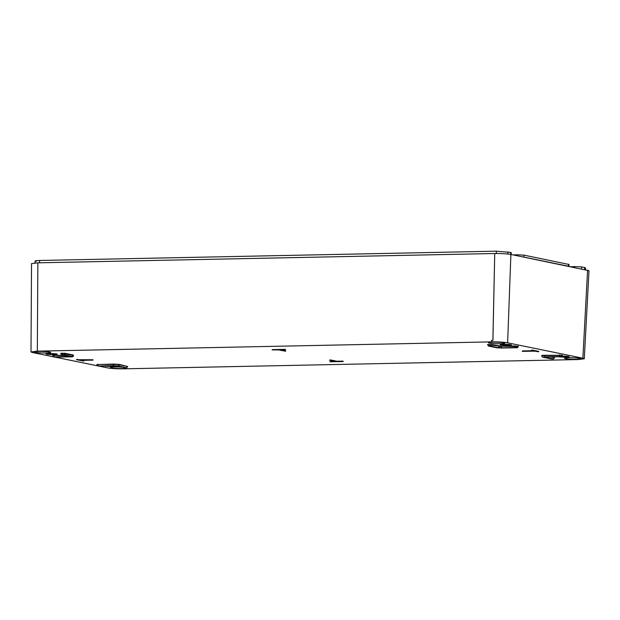 <?xml version="1.0" encoding="UTF-8"?>
<svg xmlns="http://www.w3.org/2000/svg" width="620" height="620" viewBox="0 0 620 620"><rect width="100%" height="100%" fill="white"/><g stroke="black" fill="none" stroke-linecap="round" stroke-linejoin="round"><path stroke-width="0.93" d="M544.6 356.872L560.906 356.616A1.201 1.054 -78.4 0 0 561.991 355.469L544.073 355.624A4.464 0.419 -178.3 0 0 541.903 355.81A4.464 0.419 -178.3 0 0 541.71 355.926C542.19 357.012 542.639 357.446 543.05 357.228A1.201 1.054 -78.4 0 0 543.26 357.244L544.6 356.872A1.201 0.566 -91.2 0 1 544.073 355.624L544.096 355.268C541.803 355.338 541.183 355.508 542.244 355.779M560.906 356.616L560.813 356.74A1.201 0.566 88.8 0 0 560.875 356.748C561.146 357.081 561.666 356.702 562.425 355.601L562.208 355.508M554.419 357.841L550.436 356.965M554.21 357.368L554.435 357.825C553.66 358.926 553.141 359.305 552.87 358.972A1.201 0.566 88.8 0 1 552.808 358.965L553.11 358.879A1.201 1.054 -78.4 0 0 554.195 357.732L552.064 356.926M552.939 358.957A1.201 0.566 88.8 0 1 552.87 358.972L551.226 358.895A1.201 1.054 101.6 0 0 551.428 358.918L552.412 358.972A1.201 0.566 88.8 0 0 552.474 358.98A1.201 0.566 88.8 0 0 552.529 358.972M559.922 356.562A1.201 0.566 -91.2 0 1 559.387 355.314L544.096 355.268M559.38 354.958L562.201 355.508L562.022 355.105M562.216 355.144L562.441 355.601M491.489 340.419L492.923 340.403L491.489 340.419L491.443 341.884L37.332 351.145L31 351.943L32.41 352.509L53.312 356.779M491.435 341.884C498.232 341.814 503.626 342.124 507.633 342.821L582.878 358.205L584.288 358.779L577.956 359.569L123.853 368.83C117.064 368.9 111.662 368.59 107.655 367.892L99.169 366.156M55.064 357.143L97.418 365.8M83.956 360.701L82.584 360.375M77.399 359.685L93.023 359.755L80.43 360.305L76.415 359.678L83.731 361.088L80.918 360.406L93.016 360.135M77.407 359.313L76.477 359.662M518.111 346.131L518.336 346.588L501.534 346.216L515.274 345.937L518.095 346.495A1.201 1.054 -78.4 0 1 517.01 347.642L516.708 347.727A1.201 0.566 88.8 0 0 516.77 347.735A1.201 0.566 88.8 0 0 516.84 347.719M487.785 344.65L491.598 344.573L501.534 346.216M538.78 351.431L532.231 350.044L531.301 350.385M532.665 350.719L522.521 350.92L522.296 351.354L534.82 351.153L538.555 351.811L531.511 350.378L534.324 351.052L522.234 351.331M61.055 353.346L64.868 353.268L73.028 354.935L73.547 355.508A4.464 0.419 -178.3 0 0 73.013 355.299L60.822 353.253M63.589 355.144L53.049 355.57M97.154 364.583L113.243 364.048L119.327 364.397L127.705 366.521L119.296 364.762A4.464 0.419 -178.3 0 0 116.661 364.483A4.464 0.419 -178.3 0 0 113.258 364.413L96.922 364.49M336.73 361.204L329.701 360.243L335.792 361.592L329.902 361.77L342.883 361.561L343.17 361.15L336.73 361.204L330.421 359.91L329.491 360.259M334.134 361.251L329.84 361.739M272.366 349.618L285.417 349.347L272.079 349.936L278.527 349.889L285.541 351.215L279.45 349.866L285.409 349.719M285.766 350.827L281.116 349.835M104.656 366.048A4.642 0.434 1.7 0 0 110.624 366.358L112.6 366.319A4.642 0.434 -178.3 0 0 115.057 366.009A4.642 0.434 -178.3 0 0 114.917 365.893M558.822 356.795A4.642 0.434 -178.3 0 0 564.789 357.097L566.765 357.058A4.642 0.434 1.7 0 0 569.222 356.748A4.642 0.434 1.7 0 0 562.402 356.167L562.232 356.167M504.641 344.356L502.665 344.402A4.642 0.434 -178.3 0 0 500.208 344.704A4.642 0.434 -178.3 0 0 507.028 345.294L509.012 345.255A4.642 0.434 1.7 0 0 511.469 344.945A4.642 0.434 1.7 0 0 504.641 344.356M52.87 354.547L54.847 354.508A4.642 0.434 -178.3 0 0 57.303 354.198A4.642 0.434 -178.3 0 0 50.483 353.617L48.499 353.656A4.642 0.434 1.7 0 0 46.043 353.966A4.642 0.434 1.7 0 0 52.87 354.547L52.894 353.64M49.747 352.067A8.192 0.767 -178.3 0 0 40.548 351.408A8.192 0.767 -178.3 0 0 34.325 351.966A8.192 0.767 -178.3 0 0 35.294 352.362A8.192 0.767 -178.3 0 0 44.501 353.012A8.192 0.767 -178.3 0 0 50.708 352.454A8.192 0.767 -178.3 0 0 49.747 352.067M503.843 342.806A8.192 0.767 -178.3 0 0 494.644 342.155A8.192 0.767 -178.3 0 0 488.421 342.713A8.192 0.767 -178.3 0 0 489.389 343.1A8.192 0.767 -178.3 0 0 498.596 343.759A8.192 0.767 -178.3 0 0 504.804 343.193A8.192 0.767 -178.3 0 0 503.843 342.806M579.909 358.36A8.192 0.767 -178.3 0 0 570.718 357.701A8.192 0.767 -178.3 0 0 564.495 358.259A8.192 0.767 -178.3 0 0 565.456 358.654A8.192 0.767 -178.3 0 0 574.67 359.305A8.192 0.767 -178.3 0 0 580.87 358.748A8.192 0.767 -178.3 0 0 579.909 358.36M122.628 367.218A8.192 0.767 -178.3 0 0 110.399 367.513A8.192 0.767 -178.3 0 0 111.36 367.908A8.192 0.767 -178.3 0 0 120.575 368.559A8.192 0.767 -178.3 0 0 126.775 368.001A8.192 0.767 -178.3 0 0 126.069 367.668M492.877 340.388L494.729 253.51L37.859 262.826L31.527 263.624L31 351.943M584.288 358.779L589 270.7L510.888 254.448C506.858 253.766 501.471 253.448 494.729 253.51L492.923 340.403M568.997 264.469L523.869 255.107L516.879 254.789L516.871 255.672M513.112 254.905L514.856 254.867A9.928 0.93 -178.3 0 0 516.871 254.789M511.291 254.533L511.252 252.635L510.725 252.425L510.771 254.425M496.318 253.495L496.333 251.17L510.725 252.425M581.638 268.91L581.622 266.918L584.482 267.499L585.489 267.902L585.559 269.716M581.622 266.918L574.632 266.6L574.624 267.476M570.865 266.709L572.609 266.67A9.928 0.93 -178.3 0 0 574.632 266.6M496.333 251.17L39.68 260.478L39.447 262.795M36.177 261.454C34.084 260.942 35.255 260.617 39.68 260.478M567.75 266.05A0.752 0.659 -78.4 0 0 567.75 266.073L524.659 257.238M518.32 346.603L518.336 346.588C517.561 347.688 517.041 348.068 516.77 347.735L501.448 348.045A1.201 0.566 -91.2 0 1 501.394 348.037L516.708 347.727M488.955 344.418L487.553 344.937M501.394 348.037L496.969 347.781L489.095 346.03A1.201 0.566 -91.2 0 1 488.568 344.79L488.583 344.425M498.93 346.069L488.955 344.774A1.201 0.566 -91.2 0 0 489.49 346.022L490.474 346.076A1.201 1.054 -78.4 0 0 491.567 344.929L491.598 344.573M497.806 347.58L502.076 347.828A1.201 0.566 -91.2 0 1 501.549 346.58L498.899 346.425A1.201 1.054 101.6 0 1 497.806 347.58L490.474 346.076M515.274 345.937L515.282 346.301A1.201 0.566 -91.2 0 0 515.809 347.541L516.801 347.603A1.201 1.054 -78.4 0 0 517.886 346.448L517.917 346.092M65.193 355.477L52.816 355.477M55.258 357.135A1.201 0.566 88.8 0 0 55.319 357.143L70.633 356.826A1.201 0.566 88.8 0 1 70.579 356.826L54.273 357.081A1.201 1.054 101.6 0 1 54.072 357.058L54.366 356.95A1.201 0.566 -91.2 0 1 53.831 355.71L53.855 355.345M60.814 353.617L61.868 354.795L69.192 356.291A1.201 1.054 101.6 0 1 68.998 356.229M54.366 356.95L69.401 356.314L62.372 354.733A1.201 0.566 -91.2 0 1 61.837 353.485L61.86 353.121M62.225 353.113L62.233 353.478A1.201 0.566 -91.2 0 0 62.767 354.725L63.752 354.779A1.201 1.054 -78.4 0 0 64.837 353.625L64.868 353.268M73.028 354.935L73.013 355.299A1.201 1.054 101.6 0 1 71.92 356.446L63.752 354.779M96.914 364.854L98.177 366.071A1.201 1.054 101.6 0 0 98.379 366.094L99.363 366.149A1.201 0.566 88.8 0 0 99.425 366.156A1.201 0.566 88.8 0 0 99.487 366.149M98.379 366.094L98.472 365.971A1.201 0.566 -91.2 0 1 97.937 364.723L97.96 364.358M113.243 364.048L113.258 364.413A1.201 0.566 88.8 0 0 113.785 365.653L98.472 365.971M113.785 365.653L118.211 365.909A1.201 1.054 -78.4 0 0 119.296 364.762L119.327 364.397M118.211 365.909L126.077 367.668A1.201 0.566 88.8 0 0 126.139 367.668C126.41 368.009 126.93 367.621 127.697 366.521L127.705 366.521M126.209 367.66A1.201 0.566 88.8 0 1 126.147 367.668L124.496 367.598A1.201 1.054 101.6 0 0 124.698 367.613L125.682 367.675A1.201 0.566 88.8 0 0 125.744 367.675A1.201 0.566 88.8 0 0 125.806 367.668M343.162 361.522L336.714 361.576M561.115 356.663A1.201 1.054 -78.4 0 0 562.201 355.508M547.197 357.019A1.201 0.566 -91.2 0 1 547.142 357.027L560.875 356.748A1.201 0.566 88.8 0 0 560.945 356.74M560.813 356.74L547.08 357.027A1.201 0.566 -91.2 0 0 547.142 357.027L545.988 357.081M546.507 357.05A1.201 1.054 -78.4 0 1 545.778 357.384L547.08 357.027M545.778 357.384L553.11 358.879M552.808 358.965L552.412 358.972M543.05 357.228L551.226 358.895A1.201 1.054 101.6 0 1 551.025 358.833M551.428 358.918L543.26 357.244M37.859 262.826L37.332 351.145M587.589 270.126L582.878 358.205M510.888 254.448L507.633 342.821M523.877 257.106L523.869 255.107M568.478 264.228L568.532 266.228M514.856 254.867L514.84 255.254M507.857 251.836L507.842 254.014M54.847 354.508L54.87 353.749M509.036 344.488L509.012 345.255M507.028 345.294L507.059 344.379M566.765 357.058L566.788 356.298M564.812 356.182L564.789 357.097M112.6 366.319L112.615 365.885M110.624 366.358L110.639 365.924M572.609 266.67L572.601 267.065M584.567 269.506L584.482 267.499M501.51 348.037A1.201 0.566 -91.2 0 1 501.448 348.045L496.767 347.766A1.201 1.054 101.6 0 1 496.574 347.704M496.969 347.781A1.201 1.054 101.6 0 1 496.767 347.766L488.591 346.092A1.201 1.054 101.6 0 0 488.8 346.115M489.095 346.03L489.49 346.022M502.076 347.828L515.809 347.541M73.532 355.516C73.377 356.624 72.408 357.066 70.633 356.826A1.201 0.566 88.8 0 0 70.695 356.818M54.273 357.081L55.319 357.143A1.201 0.566 88.8 0 0 55.381 357.135M67.627 355.973A1.201 0.566 88.8 0 0 68.099 356.671M62.372 354.733L62.767 354.725M70.572 356.826L71.92 356.446M126.379 367.583A1.201 1.054 -78.4 0 0 127.464 366.428M126.077 367.668L125.682 367.675M124.698 367.613L117.374 366.118A1.201 1.054 -78.4 0 1 117.165 366.102L124.496 367.598M117.033 366.056A1.201 1.054 -78.4 0 0 117.165 366.102L113.158 365.878A1.201 0.566 88.8 0 0 113.22 365.87M98.177 366.071L113.158 365.878A1.201 0.566 88.8 0 1 113.103 365.87L117.374 366.118M113.103 365.87L99.363 366.149M569.044 266.337L568.997 264.438M34.983 262.934L35.17 261.043M488.591 346.092L487.553 344.557M52.816 355.834L53.863 357.019"/></g></svg>
